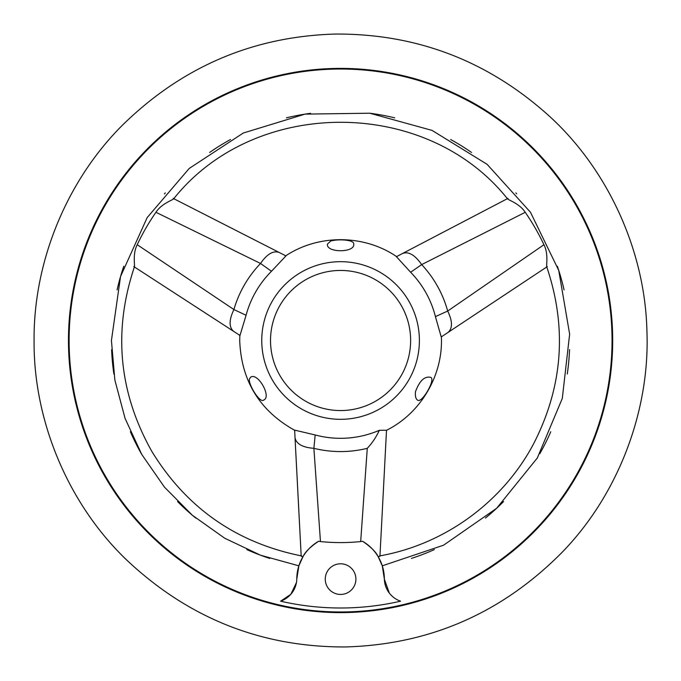<?xml version="1.0" encoding="UTF-8"?>
<svg xmlns="http://www.w3.org/2000/svg" width="681" height="681" viewBox="0 0 681 681"><rect width="100%" height="100%" fill="white"/><g stroke="black" fill="none" stroke-linecap="round" stroke-linejoin="round"><path stroke-width="1.02" d="M233.898 309.532L246.071 315.277A97.809 97.809 0 0 1 271.481 271.268L260.534 263.462L155.94 212.285A224.79 224.79 0 0 0 137.221 244.709L233.898 309.532A111.08 111.08 0 0 1 260.423 263.598M246.071 315.277L239.993 335.478L160.384 283.824L233.889 331.519M261.759 340.5A78.809 78.809 0 0 0 379.981 408.753A78.809 78.809 0 0 0 379.981 272.247A78.809 78.809 0 0 0 261.759 340.5M294.635 430.12L315.167 434.955L313.881 448.336L320.462 541.582A202.087 202.087 0 0 0 360.683 541.582L367.272 448.319A111.08 111.08 0 0 1 314.052 448.362M367.272 448.319C372.141 443.127 376.176 437.125 379.36 430.29A97.809 97.809 0 0 1 315.167 434.955M379.36 430.29L386.51 430.23L381.59 524.915L386.51 430.23M441.22 336.942L435.423 316.622L447.698 311.038L543.94 244.726A224.79 224.79 0 0 0 525.23 212.31L421.675 264.594A111.08 111.08 0 0 1 447.63 310.859M421.675 264.594L410.634 272.247A97.809 97.809 0 0 1 435.423 316.622M410.634 272.247L396.419 256.694M155.94 212.285C162.274 202.3 176.507 199.056 173.17 198.392L285.952 255.911L271.481 271.268M330.66 241.065L327.442 244.096C325.927 252.932 355.184 252.957 353.711 244.096C354.741 239.789 337.997 238.776 330.66 241.065M249.357 379.24C248.565 385.02 260.074 403.603 263.649 400.079C272.068 396.963 257.452 371.622 250.514 377.325L249.357 379.24M415.495 391.635C415.078 396.112 415.75 398.921 417.496 400.079C421.701 404.029 436.155 379.036 430.63 377.325C424.578 376.014 419.539 380.781 415.495 391.635M381.59 524.855L379.938 556.232L378.193 556.717C376.133 552.104 370.924 546.945 362.556 541.259A43.788 43.788 0 0 1 384.356 579.122A24.082 24.082 0 0 0 400.556 601.187A267.497 267.497 0 0 1 280.598 601.187A24.082 24.082 0 0 0 296.788 579.122A43.788 43.788 0 0 1 318.597 541.259C310.255 546.92 305.045 552.07 302.96 556.717L298.857 565.826L296.788 579.122M362.556 541.259L360.683 541.582M320.462 541.582L318.597 541.259M325.254 579.122A15.322 15.322 0 0 0 348.238 592.393A15.322 15.322 0 0 0 348.238 565.851A15.322 15.322 0 0 0 325.254 579.122M396.393 256.703L508.017 198.358C504.527 199.082 518.845 202.257 525.23 212.31M543.94 244.726C549.388 255.111 545.183 269.089 547.311 266.603L441.211 336.95M389.319 593.083L384.356 579.122L382.288 565.826L378.193 556.717M382.288 565.826L443.569 545.2L496.645 508.281L537.3 458.015L562.302 398.394L569.639 334.158L558.743 270.434L530.49 212.276L487.128 164.334L432.086 130.411L369.757 113.216L305.114 114.11L243.287 133.025L189.207 168.454L147.181 217.588L120.546 276.495L111.429 340.5L114.868 380.049L125.074 418.415L141.759 454.44L164.402 487.051L192.348 515.253L224.73 538.22L260.602 555.236L298.857 565.826M302.96 556.717L301.206 556.232L294.635 430.103M160.41 283.841L133.799 266.577C136.047 269.174 131.739 255.179 137.221 244.709M68.458 340.5A272.119 272.119 0 0 0 476.632 576.16A272.119 272.119 0 0 0 476.632 104.84A272.119 272.119 0 0 0 68.458 340.5M69.113 340.5A271.464 271.464 0 0 0 476.308 575.598A271.464 271.464 0 0 0 476.308 105.402A271.464 271.464 0 0 0 69.113 340.5M296.439 582.595L290.838 594.3L280.598 601.187M270.519 340.5A70.058 70.058 0 0 0 375.606 401.169A70.058 70.058 0 0 0 375.606 279.831A70.058 70.058 0 0 0 270.519 340.5M478.828 213.621L402.343 253.587M447.783 332.592L521.884 283.458M295.009 437.381L299.555 524.855M279.457 252.6L201.423 212.795M295.026 437.687C296.201 443.876 302.483 447.426 313.881 448.336M233.838 309.702C228.935 320.027 228.867 327.246 233.634 331.349M260.534 263.462C267.029 254.047 273.243 250.378 279.184 252.455M402.616 253.443C408.634 251.289 414.95 254.966 421.573 264.466M447.698 311.038C452.584 321.228 452.703 328.353 448.038 332.422M516.649 193.847A229.148 229.148 0 0 0 515.857 192.902M471.533 152.459A229.148 229.148 0 0 0 450.66 139.528M394.708 117.839A229.148 229.148 0 0 0 370.583 113.327M310.57 113.327A229.148 229.148 0 0 0 286.437 117.839M230.484 139.528A229.148 229.148 0 0 0 209.62 152.459M165.287 192.902A229.148 229.148 0 0 0 164.436 193.932M411.435 558.42A229.148 229.148 0 0 0 434.342 549.584M485.408 518.071A229.148 229.148 0 0 0 503.574 501.557M539.803 453.716A229.148 229.148 0 0 0 550.767 431.754M567.256 374.056A229.148 229.148 0 0 0 569.546 349.617M564.055 289.859A229.148 229.148 0 0 0 557.356 266.237M123.797 266.237A229.148 229.148 0 0 0 117.098 289.859M111.607 349.617A229.148 229.148 0 0 0 113.897 374.056M130.386 431.754A229.148 229.148 0 0 0 141.35 453.716M177.579 501.557A229.148 229.148 0 0 0 195.745 518.071M246.811 549.584A229.148 229.148 0 0 0 269.719 558.42M239.865 334.865L239.712 340.5C241.253 380.926 259.716 410.932 295.103 430.537M386.416 430.349C420.977 413.214 443.391 374.856 441.356 336.337M397.014 256.899C364.378 234.273 318.308 233.941 285.339 256.099M173.527 199.005C254.668 96.693 426.553 96.736 507.643 199.022M546.647 266.603C567.188 327.161 562.991 385.948 534.04 442.965C503.421 501.625 444.77 544.519 379.589 555.917M301.555 555.917C236.401 542.825 186.458 507.941 151.744 451.265C118.69 392.247 112.944 330.685 134.515 266.577M34.084 340.5C33.42 262.857 66.014 181.342 122.606 125.023C182.278 66.627 253.323 36.306 335.759 34.05C418.228 33.709 490.192 61.792 551.67 118.281C610.006 172.795 645.145 253.247 646.916 330.872C650.125 409.945 618.74 494.253 561.851 552.58C501.744 613.138 429.592 644.592 345.386 646.95C261.155 647.239 188.05 618.067 126.07 559.424C67.376 502.91 33.36 419.632 34.084 340.5"/></g></svg>
